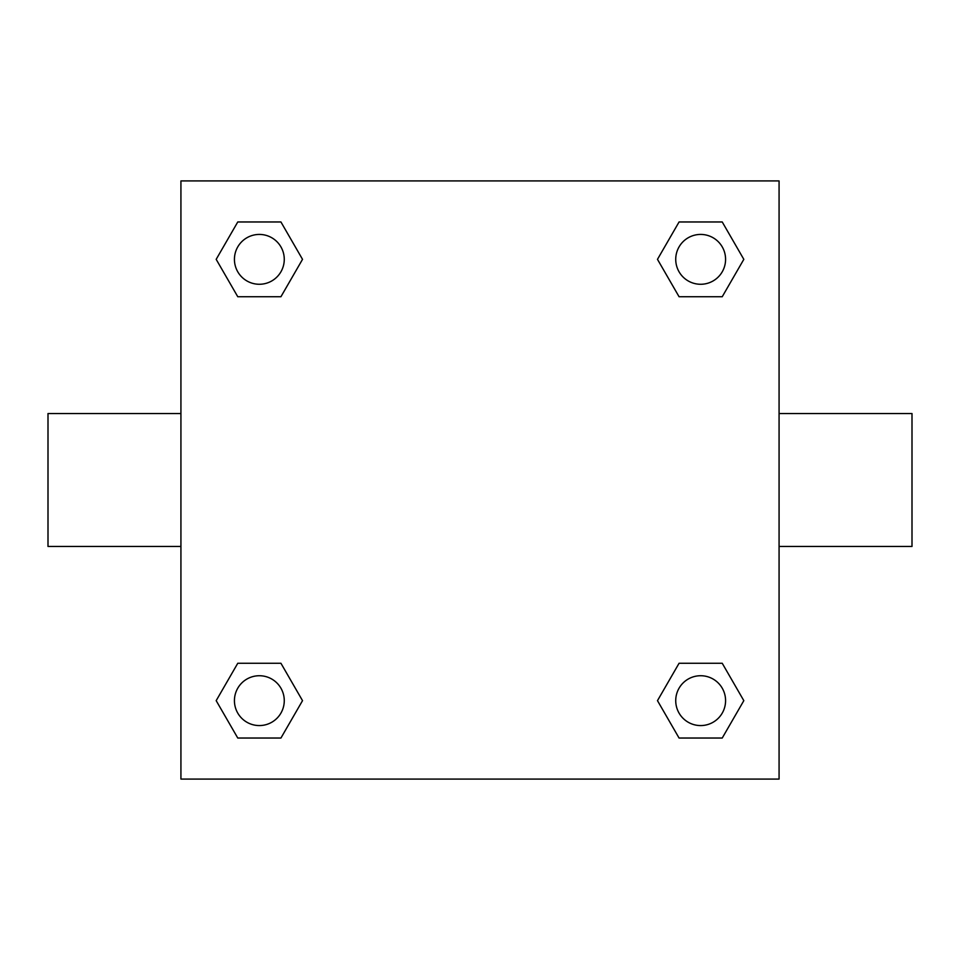 <?xml version="1.0" encoding="UTF-8"?>
<svg xmlns="http://www.w3.org/2000/svg" width="960" height="960" viewBox="0 0 960 960"><rect width="100%" height="100%" fill="white"/><g stroke="black" fill="none" stroke-linecap="round" stroke-linejoin="round"><path stroke-width="1.44" d="M280.932 296.736L237.768 296.736L216.18 259.344L237.768 221.964L280.932 221.964L302.52 259.344L280.932 296.736L237.768 296.736L265.068 296.736M265.068 663.264L280.932 663.264L302.52 700.656L280.932 738.036L237.768 738.036L216.18 700.656L237.768 663.264L280.932 663.264M694.932 296.736L679.068 296.736L657.48 259.344L679.068 221.964L722.232 221.964L743.82 259.344L722.232 296.736L679.068 296.736M679.068 663.264L722.232 663.264L743.82 700.656L722.232 738.036L679.068 738.036L657.48 700.656L679.068 663.264L722.232 663.264L694.932 663.264M779.076 546.456L912 546.456L912 413.544L779.076 413.544M180.924 413.544L48 413.544L48 546.456L180.924 546.456M180.924 180.924L779.076 180.924L779.076 779.076L180.924 779.076L180.924 180.924M722.232 738.036L679.068 738.036L722.232 738.036M725.58 700.656A24.924 24.924 0 0 0 688.188 679.068A24.924 24.924 0 0 0 688.188 722.232A24.924 24.924 0 0 0 725.58 700.656M280.932 738.036L237.768 738.036L280.932 738.036M284.268 700.656A24.924 24.924 0 0 0 246.888 679.068A24.924 24.924 0 0 0 246.888 722.232A24.924 24.924 0 0 0 284.268 700.656M679.068 221.964L722.232 221.964L679.068 221.964M725.58 259.344A24.924 24.924 0 0 0 688.188 237.768A24.924 24.924 0 0 0 688.188 280.932A24.924 24.924 0 0 0 725.58 259.344M237.768 221.964L280.932 221.964L237.768 221.964M284.268 259.344A24.924 24.924 0 0 0 246.888 237.768A24.924 24.924 0 0 0 246.888 280.932A24.924 24.924 0 0 0 284.268 259.344"/></g></svg>
